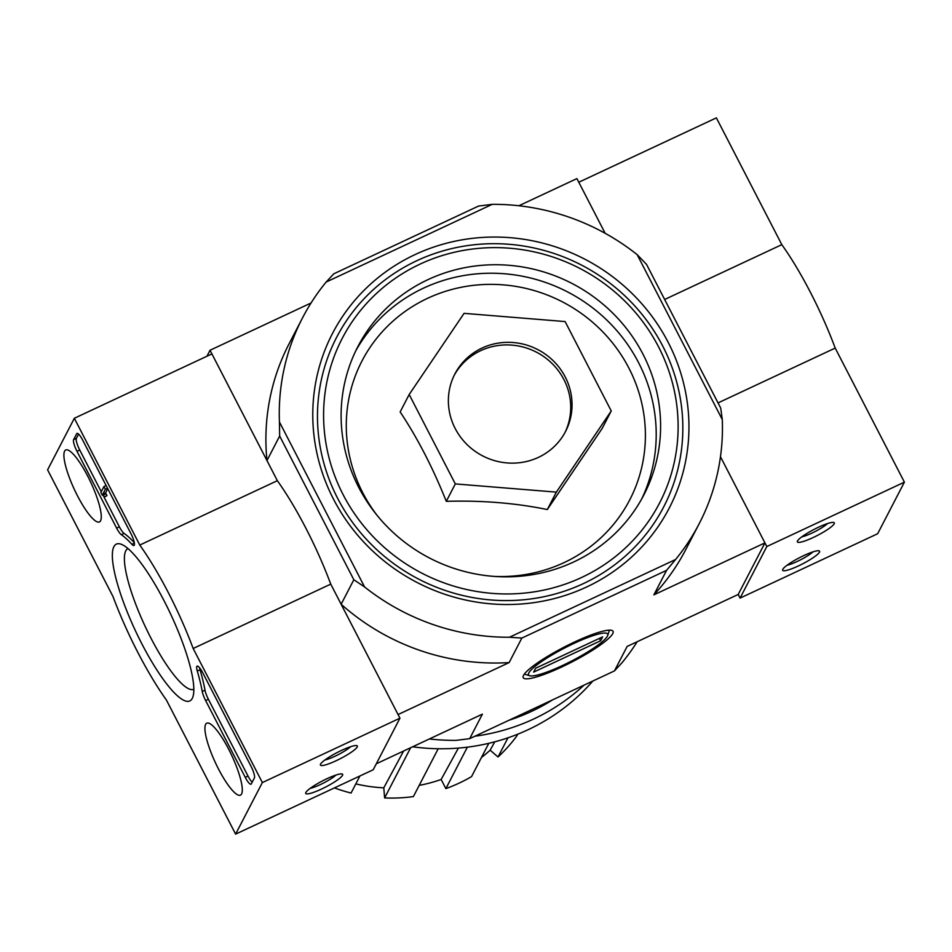 <?xml version="1.0" encoding="UTF-8"?>
<svg xmlns="http://www.w3.org/2000/svg" width="952" height="952" viewBox="0 0 952 952"><rect width="100%" height="100%" fill="white"/><g stroke="black" fill="none" stroke-linecap="round" stroke-linejoin="round"><path stroke-width="1.43" d="M409.182 394.521L400.149 411.942C417.404 437.837 432.791 467.634 446.286 501.335C481.914 500.3 515.591 503.049 547.317 509.546L602.211 428.376L611.243 410.955L556.349 492.125L455.318 483.913L409.182 394.521L464.076 313.351L565.107 321.562L611.243 410.955M586.646 586.991A189.662 182.106 27.4 0 0 602.925 269.856A189.662 182.106 27.4 0 0 313.006 405.516A189.662 182.106 27.4 0 0 586.646 586.991M416.833 260.717A184.212 176.87 -152.6 0 1 662.735 346.076A184.212 176.87 -152.6 0 1 583.469 583.564A184.212 176.87 -152.6 0 1 337.579 498.205A184.212 176.87 -152.6 0 1 416.833 260.717M206.941 356.226L210.035 350.253L266.965 460.554L279.662 436.052L353.835 579.756L341.137 604.258L398.067 714.547L509.13 662.58A223.446 214.533 -152.6 0 1 341.137 604.258M279.662 436.052L279.436 421.998L364.568 586.944L353.835 579.756M492.255 204.335L326.143 282.054L333.807 273.795L478.547 206.072L492.255 204.335A223.446 214.533 -152.6 0 1 637.15 254.636L722.282 419.57A223.446 214.533 -152.6 0 1 699.22 523.636A223.446 214.533 -152.6 0 1 675.575 559.514L509.463 637.233A223.446 214.533 -152.6 0 1 364.568 586.944M279.436 421.998A223.446 214.533 -152.6 0 1 302.498 317.932A223.446 214.533 -152.6 0 1 326.143 282.054M637.15 254.636L646.539 264.394L720.712 408.099L722.282 419.57M738.205 594.453L740.085 598.094L766.824 546.531L720.474 456.722L764.944 542.89L738.205 594.453L627.13 646.432L614.433 670.922L469.693 738.645L482.402 714.143L376.302 763.79M518.876 205.751L576.912 178.595L605.151 233.288L578.792 182.237L716.38 117.869L781.818 244.652A119.512 26.882 -115.1 0 1 835.202 348.087L904.4 482.152L877.661 533.727L740.085 598.094M311.054 302.998L210.035 350.253M523.517 675.373A50.551 8.389 152.7 0 0 523.207 676.098A50.551 8.389 152.7 0 0 571.973 661.949A50.551 8.389 152.7 0 0 611.767 630.391A50.551 8.389 152.7 0 0 565.667 646.348A50.551 8.389 152.7 0 0 523.517 675.373M764.944 542.89L653.869 594.857L666.567 570.355L521.839 638.078L509.13 662.58M637.186 641.719A223.446 214.533 -152.6 0 1 622.096 662.651L614.433 670.922M469.693 738.645L455.984 740.382A223.446 214.533 -152.6 0 1 429.364 738.966M521.839 638.078L509.463 637.233M699.22 523.636L685.856 549.423A223.446 214.533 -152.6 0 1 653.869 594.857M675.575 559.514L666.567 570.355M266.965 460.554A223.446 214.533 -152.6 0 1 289.122 343.72L302.498 317.932M581.708 577.436A178.75 171.634 27.4 0 0 597.059 278.543A178.75 171.634 27.4 0 0 323.811 406.385A178.75 171.634 27.4 0 0 581.708 577.436M573.723 561.954A161.09 154.664 27.4 0 0 643.861 494.933A161.09 154.664 27.4 0 0 572.057 283.482A161.09 154.664 27.4 0 0 357.857 346.635A161.09 154.664 27.4 0 0 388.559 528.062A161.09 154.664 27.4 0 0 573.723 561.954M446.286 501.335L455.318 483.913M547.317 509.546L556.349 492.125M564.893 432.72A62.356 59.869 27.4 0 0 536.44 352.169A62.356 59.869 27.4 0 0 454.211 375.326M538.415 457.377A62.356 59.869 27.4 0 0 565.571 431.435A62.356 59.869 27.4 0 0 537.773 349.586A62.356 59.869 27.4 0 0 454.854 374.029A62.356 59.869 27.4 0 0 466.742 444.263A62.356 59.869 27.4 0 0 538.415 457.377M517.709 734.218L516.71 736.122A161.09 154.664 -152.6 0 1 498.027 756.983L490.137 750.188L494.79 741.822M481.462 757.494A150.69 144.692 27.4 0 0 490.137 750.188M488.804 743.322L471.549 776.606A161.09 154.664 -152.6 0 1 445.869 788.613L441.145 779.474L458.4 748.082M419.189 785.388A150.69 144.692 27.4 0 0 441.145 779.474M438.194 748.748L413.382 796.586A161.09 154.664 -152.6 0 1 384.62 797.931L383.787 787.828L403.624 751.009M355.81 783.901A150.69 144.692 27.4 0 0 383.787 787.828M359.927 775.975L351.074 793.04A161.09 154.664 -152.6 0 1 334.426 787.911M410.657 747.713L384.62 797.931M467.361 747.165L445.869 788.613M507.963 737.824L498.027 756.983M412.644 746.784A206.81 198.575 27.4 0 0 528.217 729.66A206.81 198.575 27.4 0 0 592.858 681.013M474.917 736.205A206.81 198.575 27.4 0 0 533.774 718.962A206.81 198.575 27.4 0 0 584.064 685.131M509.022 720.247A200.063 192.09 27.4 0 0 531.585 711.358A200.063 192.09 27.4 0 0 552.755 699.779M819.47 552.16A20.789 3.451 152.7 0 0 819.065 550.839A20.789 3.451 152.7 0 0 799.549 557.682A20.789 3.451 152.7 0 0 782.651 569.629A20.789 3.451 152.7 0 0 799.014 565.643A20.789 3.451 152.7 0 0 819.47 552.16M834.178 523.802A20.789 3.451 152.7 0 0 833.773 522.47A20.789 3.451 152.7 0 0 814.257 529.324A20.789 3.451 152.7 0 0 797.359 541.26A20.789 3.451 152.7 0 0 813.722 537.273A20.789 3.451 152.7 0 0 834.178 523.802M766.824 546.531L904.4 482.152M718.034 402.91L835.202 348.087M664.651 299.475L781.818 244.652M801.798 536.845A16.85 2.796 152.7 0 0 827.609 523.529M787.102 565.214A16.85 2.796 152.7 0 0 812.901 551.898M47.6 469.848L74.339 418.273L139.777 545.056A119.512 26.882 64.9 0 1 193.161 648.49L262.359 782.568L235.62 834.13L166.421 700.065A119.512 26.882 64.9 0 1 113.038 596.63L47.6 469.848M241.582 793.98A39.722 8.937 64.9 0 1 240.475 795.134A39.722 8.937 64.9 0 1 215.521 762.957A39.722 8.937 64.9 0 1 206.81 723.175A39.722 8.937 64.9 0 1 230.277 752.389A39.722 8.937 64.9 0 1 241.582 793.98M100.555 520.768A39.722 8.937 64.9 0 1 99.46 521.922A39.722 8.937 64.9 0 1 74.494 489.745A39.722 8.937 64.9 0 1 65.795 449.963A39.722 8.937 64.9 0 1 89.25 479.177A39.722 8.937 64.9 0 1 100.555 520.768M192.256 698.435A86.584 19.48 64.9 0 1 134.327 628.379A86.584 19.48 64.9 0 1 121.475 544.354A86.584 19.48 64.9 0 1 170.741 614.302A86.584 19.48 64.9 0 1 192.875 696.959A86.584 19.48 64.9 0 1 192.256 698.435M76.993 451.319A10.389 2.332 64.9 0 1 73.625 439.634L76.707 433.707A10.389 2.332 64.9 0 1 76.993 433.398A10.389 2.332 64.9 0 1 82.741 440.24L130.9 533.548A10.389 2.332 64.9 0 1 133.97 545.532A10.389 2.332 64.9 0 1 131.876 544.318A103.923 23.383 64.9 0 0 121.332 534.691A10.389 2.332 64.9 0 1 116.632 528.122L76.993 451.319L79.742 450.034A10.389 2.332 64.9 0 1 76.374 438.348L78.576 434.1M205.632 700.565A10.389 2.332 64.9 0 1 202.24 691.461A103.923 23.383 64.9 0 0 197.29 671.065A10.389 2.332 64.9 0 1 197.124 666.126A10.389 2.332 64.9 0 1 202.859 672.969L251.019 766.277A10.389 2.332 64.9 0 1 254.386 777.962L251.304 783.889A10.389 2.332 64.9 0 1 251.019 784.198A10.389 2.332 64.9 0 1 245.271 777.367L205.632 700.565L208.393 699.28A10.389 2.332 64.9 0 1 205.001 690.176L202.24 691.461M139.777 545.056L277.353 480.689L211.915 353.906L74.339 418.273M277.353 480.689A119.512 26.882 64.9 0 1 330.749 584.123L193.161 648.49M330.749 584.123L399.947 718.189L262.359 782.568M320.55 764.123A20.789 3.451 152.7 0 0 320.419 764.42A20.789 3.451 152.7 0 0 340.471 758.601A20.789 3.451 152.7 0 0 356.833 745.63A20.789 3.451 152.7 0 0 337.877 752.187A20.789 3.451 152.7 0 0 320.55 764.123M305.842 792.492A20.789 3.451 152.7 0 0 305.711 792.79A20.789 3.451 152.7 0 0 325.774 786.971A20.789 3.451 152.7 0 0 342.125 774A20.789 3.451 152.7 0 0 323.168 780.557A20.789 3.451 152.7 0 0 305.842 792.492M399.947 718.189L373.208 769.763L235.62 834.13M193.815 689.284A77.683 17.481 64.9 0 1 145.12 626.297A77.683 17.481 64.9 0 1 127.973 548.554M104.113 497.253L119.381 526.825A10.389 2.332 64.9 0 0 124.081 533.406A103.923 23.383 64.9 0 1 134.291 542.664M102.721 494.992L104.244 496.896L102.816 494.183L105.374 489.257L103.97 486.531L100.888 492.458L102.304 495.195M107.754 488.697L105.577 492.898L106.993 495.611L104.042 497.277M106.993 495.611L104.244 496.896M107.528 488.257L105.374 489.257M106.112 485.52L103.97 486.531M101.269 491.732L79.742 450.034M199.551 667.745A10.389 2.332 64.9 0 0 200.039 669.768A103.923 23.383 64.9 0 1 205.001 690.176M252.185 782.211A10.389 2.332 64.9 0 1 248.02 776.07L208.393 699.28M310.15 788.375A16.85 2.796 152.7 0 0 335.961 775.059M324.858 760.005A16.85 2.796 152.7 0 0 350.669 746.689M607.412 636.126A44.506 7.378 -27.3 0 1 570.308 661.688A44.506 7.378 -27.3 0 1 529.705 675.73A44.506 7.378 -27.3 0 1 564.75 647.943A44.506 7.378 -27.3 0 1 607.697 635.484A44.506 7.378 -27.3 0 1 607.412 636.126M602.616 636.9L600.605 640.767L533.655 672.1L535.655 668.233L602.616 636.9M599.391 638.411L600.605 640.767M494.623 576.424A150.809 144.799 27.4 0 0 564.06 562.62A150.809 144.799 27.4 0 0 624.572 360.308A150.809 144.799 27.4 0 0 412.061 306.782A150.809 144.799 27.4 0 0 377.242 515.567M641.6 499.145A161.09 154.664 27.4 0 0 567.654 291.966A161.09 154.664 27.4 0 0 355.715 350.919M76.374 438.348L73.625 439.634M77.421 433.374L76.707 433.707M134.375 543.14L131.876 544.318M124.081 533.406L121.332 534.691M119.381 526.825L116.632 528.122M106.053 493.779L103.304 495.076M105.708 493.243L102.959 494.528M105.577 492.898L102.816 494.183M200.039 669.768L197.29 671.065M248.02 776.07L245.271 777.367M607.697 635.484L609.47 630.153M529.705 675.73L524.338 674.099"/></g></svg>
